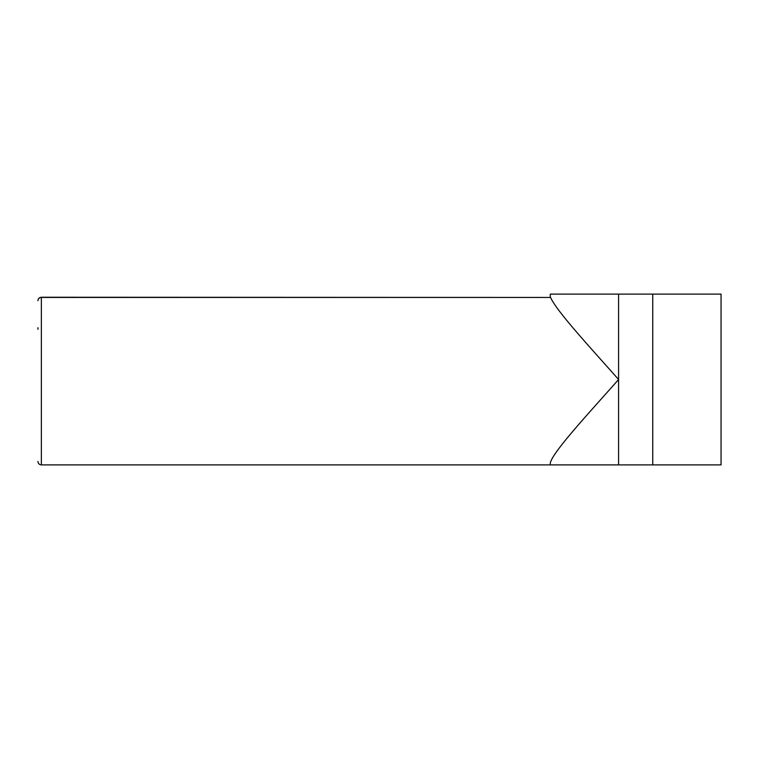 <?xml version="1.0" encoding="UTF-8"?>
<svg xmlns="http://www.w3.org/2000/svg" width="759" height="759" viewBox="0 0 759 759"><rect width="100%" height="100%" fill="white"/><g stroke="black" fill="none" stroke-linecap="round" stroke-linejoin="round"><path stroke-width="1.14" d="M550.275 297.243L550.275 294.113L721.05 294.113L721.05 464.887L652.74 464.887L652.74 294.113M550.275 464.887L550.275 463.161C552.343 452.222 589.496 412.469 618.585 379.5C590.635 347.907 556.432 311.038 550.588 297.443L41.365 297.243L41.365 464.887L652.74 464.887M37.95 327.698L37.95 329.273M618.585 464.887L618.585 294.113M37.95 300.725A3.416 3.283 0 0 1 41.365 297.443L550.588 297.443M41.365 297.243C39.288 297.443 38.149 298.581 37.95 300.659C38.149 298.581 39.288 297.443 41.365 297.243M41.365 464.887C39.307 464.707 38.168 463.569 37.95 461.472"/></g></svg>
